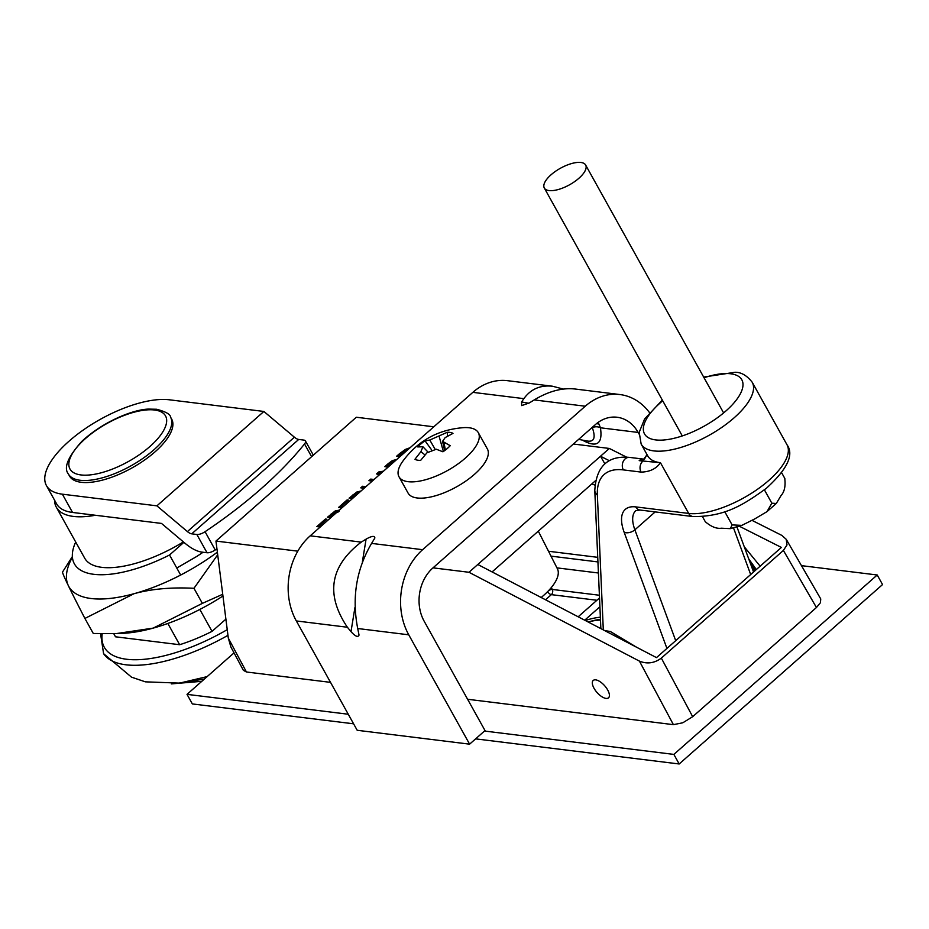 <?xml version="1.0" encoding="UTF-8"?>
<svg xmlns="http://www.w3.org/2000/svg" width="929" height="929" viewBox="0 0 929 929"><rect width="100%" height="100%" fill="white"/><g stroke="black" fill="none" stroke-linecap="round" stroke-linejoin="round"><path stroke-width="1.39" d="M357.851 492.811L359.732 492.138M350.605 498.35L352.346 496.818M359.151 492.695L354.1 495.134L352.3 496.725L353.31 497.805M352.428 498.571L349.095 498.165L356.748 492.056L360.916 491M352.3 496.725L354.251 496.969M341.872 507.896L338.528 507.478L347.098 499.93L347.632 500.882M340.037 507.664L341.802 506.108M347.098 499.93L348.514 500.104L341.767 506.05L342.743 507.118M341.767 506.05L343.684 506.293M393.548 461.307L395.429 460.633M386.313 466.857L388.043 465.313M394.848 461.202L389.808 463.629L387.997 465.232L389.007 466.3M388.136 467.078L384.803 466.66L388.322 463.548L392.444 460.552L396.706 459.518M387.997 465.232L389.959 465.475M330.77 517.685L327.438 517.279L335.148 510.962L335.671 511.902M328.947 517.465L330.666 515.932M337.889 512.553L337.111 511.682L335.148 512.146L330.619 515.839L332.594 516.083M330.619 515.839L331.653 516.907M335.148 510.962L339.34 510.126M335.706 511.972L339.352 510.996M320.203 527.01L316.87 526.592L325.44 519.032L325.963 519.996M318.38 526.778L320.145 525.222M325.44 519.032L326.857 519.206L320.11 525.164L321.086 526.232M320.11 525.164L322.026 525.396M364.122 488.259L360.777 487.853L362.6 486.25L365.945 486.657M372.239 481.094L368.906 480.688L370.729 479.085L374.062 479.492M370.729 479.085L371.298 480.096L373.121 480.328M370.416 480.874L371.298 480.096M362.6 486.25L363.169 487.26L364.992 487.493M362.287 488.039L363.169 487.26M378.695 475.404L376.64 473.86L378.881 471.886L379.45 472.907L381.982 472.513M377.569 474.556L379.45 472.907M378.881 471.886L383.503 471.166M381.691 472.756L379.346 473.116L380.414 473.883M379.346 473.116L380.042 474.22M408.028 449.531L399.679 454.92L401.642 455.164M399.679 454.92L400.701 456M399.818 456.766L396.486 456.36L399.598 453.607L405.462 449.392L410.072 447.72M397.995 456.545L399.737 455.013M433.797 426.794L356.318 417.237L215.958 541.073L297.803 551.164M433.019 567.851L468.971 572.276L639.419 661.111L673.409 724.655L467.601 699.27M739.356 526.244L781.394 547.436L656.501 657.616L477.808 564.484L468.971 572.276M477.808 564.484L600.494 456.244L609.041 460.552M626.541 457.126L609.331 448.452L600.494 456.244L604.698 463.513M609.331 448.452L573.39 444.016M330.515 682.362L246.44 671.992L243.363 670.308M246.44 671.992L228.313 638.107L230.88 646.979L243.34 670.274M228.313 638.107L215.958 541.073M673.409 724.655L682.78 722.785L692.674 716.7L661.332 658.115C654.399 663.248 647.095 664.247 639.419 661.111M661.332 658.115L783.402 550.433L816.44 607.52L692.674 716.7M752.049 520.391L781.881 535.429L786.236 539.319L787.002 544.94L783.402 550.433M820.748 598.95L820.435 602.712L816.44 607.52M801.472 565.645L877.22 574.993L882.55 584.562L679.18 763.975L475.613 738.869M353.589 723.807L192.349 703.927L187.019 694.358L234.038 652.878M484.485 731.042L673.862 754.406L679.18 763.975M187.019 694.358L348.259 714.238M877.22 574.993L673.862 754.406M541.177 597.51A48.296 19.288 -29.1 0 0 557.4 568.745L538.309 531.156M749.726 561.592L755.637 570.162M492.091 571.927L595.361 480.816M598.055 693.591A11.566 5.086 48.6 0 1 592.957 680.725A11.566 5.086 48.6 0 1 603.664 684.685A11.566 5.086 48.6 0 1 608.228 698.027A11.566 5.086 48.6 0 1 598.055 693.591M218.768 563.137L218.617 561.952M752.444 568.966L754.209 571.416M751.851 567.387L754.487 571.172M600.494 620.096A43.21 17.256 -29.1 0 0 588.185 622.012A48.296 19.288 150.9 0 1 600.459 619.364M585.305 620.502A48.296 19.288 150.9 0 1 600.366 617.216M548.586 590.635A3.809 1.359 151.7 0 1 552.279 589.439L599.402 595.245M548.516 551.257L597.73 557.33M643.669 459.135L644.621 458.972A7.885 4.285 77.3 0 0 644.505 459.007A7.885 4.285 77.3 0 0 642.845 460.354L647.048 454.653M641.091 472.095C649.766 471.909 656.222 468.785 660.461 462.723L639.187 460.645A7.885 6.34 -83 0 1 643.6 459.123L629.618 457.405A7.885 6.34 97 0 0 623.289 461.341A7.885 6.34 97 0 0 623.347 469.9L641.091 472.095A7.885 6.34 -83 0 1 642.891 461.098A71.428 28.52 -29.1 0 1 642.845 460.354A11.694 4.668 -29.1 0 1 639.187 460.645M560.779 168.056A23.655 9.441 150.9 0 1 585.642 165.025A23.655 9.441 150.9 0 1 569.57 184.778A23.655 9.441 150.9 0 1 544.313 188.03A23.655 9.441 150.9 0 1 560.779 168.056M724.748 511.67L732.122 524.908L730.275 528.659L721.427 528.206C716.596 528.915 711.208 526.755 705.297 521.726L702.51 516.698M781.614 472.675L784.831 478.458M764.428 489.862L771.836 503.193L776.296 503.483L781.01 495.633C784.482 491.801 785.725 486.03 784.738 478.296L784.854 478.516M732.122 524.908L741.841 525.373L754.696 518.939L766.982 511.647L771.836 503.193M587.697 441.078L587.778 441.089C594.27 441.937 595.768 437.431 592.296 427.595A7.629 5.423 168.3 0 1 600.436 427.793C602.886 444.039 596.836 448.126 582.262 440.067M596.464 423.694A7.629 5.295 155.2 0 1 599.008 424.193L600.436 427.793L638.13 432.438L639.013 434.017M598.032 422.486L599.008 424.193M563.311 389.065L552.488 386.22C540.318 384.943 530.784 389.077 523.875 398.646L472.838 392.352L310.216 535.824A61.012 49.074 97 0 0 296.328 620.944L357.2 730.287L469.609 744.164L485.019 730.566L424.158 621.211A38.135 30.669 97 0 1 432.833 568.014L595.454 424.541A38.135 30.669 -83 0 1 617.123 417.249A38.135 30.669 -83 0 1 638.13 432.438M523.875 398.646L521.587 401.943L521.703 405.601L529.379 402.907L534.21 399.923C548.54 391.272 562.115 387.625 574.946 388.996L619.922 394.546A61.012 49.074 97 0 0 585.258 406.217L422.625 549.689L371.588 543.395C356.341 569.303 351.719 597.684 357.711 628.515L359.035 635.064C358.013 637.584 355.342 636.435 350.999 631.627L347.376 627.238C325.347 594.432 329.981 566.051 361.253 542.118L366.084 539.134C371.728 535.952 374.654 535.568 374.863 537.996L371.588 543.395M649.429 412.499A61.012 49.074 97 0 0 619.922 394.546M472.838 392.352A61.012 49.074 -83 0 1 507.513 380.681L552.488 386.22M469.609 744.164L408.748 634.809A61.012 49.074 -83 0 1 422.625 549.689M429.79 440.032L447.313 432.275A23.48 9.371 150.9 0 1 452.992 433.378L445.177 437.594L442.564 441.345L450.228 445.711A23.48 9.371 150.9 0 1 446.907 448.823A23.48 9.371 150.9 0 1 442.936 451.796L436.293 449.23L426.934 452.818L420.663 460.354A23.48 9.371 150.9 0 1 415.623 459.6A23.48 9.371 150.9 0 1 414.973 459.251L420.907 451.657L422.939 446.779L417.736 446.919A23.48 9.371 150.9 0 1 425.029 440.834L429.79 440.032L434.969 449.009M425.029 440.834L431.509 449.729M439.162 436.433L443.377 451.494M447.557 436.177L447.313 432.275M444.016 442.785L445.363 450.054M414.973 459.251L416.331 459.867M420.907 451.657L425.006 454.955M463.641 459.565A45.37 18.115 150.9 0 1 406.635 481.454A45.37 18.115 150.9 0 1 399.017 476.798A45.37 18.115 150.9 0 1 402.176 462.108C417.376 440.961 438.047 429.453 464.163 427.607A45.37 18.115 150.9 0 1 470.701 428.002A45.37 18.115 150.9 0 1 478.307 432.659A45.37 18.115 150.9 0 1 463.641 459.565M478.307 432.659L487.377 448.951A45.37 18.115 150.9 0 1 465.046 481.605A45.37 18.115 150.9 0 1 415.704 497.747A45.37 18.115 150.9 0 1 408.086 493.09L399.017 476.798M95.35 515.258L72.532 512.448L62.371 494.182L156.896 505.84L187.403 531.585A7.885 3.472 -131.4 0 0 191.722 533.838L196.855 534.477L207.016 552.743L201.895 552.105A30.68 13.494 48.6 0 1 185.092 543.326L161.495 523.422L95.35 515.258A85.154 34.001 -29.1 0 1 56.344 507.246A85.154 34.001 -29.1 0 1 54.532 500.127M62.371 494.182A79.441 31.714 150.9 0 1 46.45 485.612L56.623 503.878A79.441 31.714 -29.1 0 0 72.532 512.448M176.522 683.477L204.38 679.029M170.53 417.098L171.668 419.13A58.469 23.341 150.9 0 1 155.062 451.819A58.469 23.341 150.9 0 1 69.501 475.996L68.363 473.964A58.469 23.341 -29.1 0 0 153.924 449.787A58.469 23.341 -29.1 0 0 170.53 417.098C170.483 414.346 165.873 411.744 156.722 409.271L149.07 409.097C135.599 409.039 105.186 419.908 82.066 441.112C67.956 456.847 63.393 467.798 68.363 473.964M167.835 623.464L179.657 644.714L115.498 636.795L113.779 633.706M179.657 644.714A96.918 38.693 -29.1 0 0 212.033 631.36L225.898 619.144M180.679 575.028L169.531 554.996L183.896 542.327M212.033 631.36L199.84 609.447M75.992 542.559L75.098 543.349A96.918 38.693 -29.1 0 0 74.401 563.88A96.918 38.693 -29.1 0 0 169.531 554.996M56.344 507.246L84.678 558.155A85.154 34.001 -29.1 0 0 183.396 541.909M46.45 485.612A79.441 31.714 150.9 0 1 83.726 429.697A79.441 31.714 150.9 0 1 169.357 399.795L263.882 411.454L156.896 505.84M207.016 552.743A7.885 3.147 -29.1 0 0 215.226 549.968L205.065 531.702A254.198 101.505 -29.1 0 0 304.526 443.957A7.885 3.147 150.9 0 0 305.42 440.938A7.885 3.147 150.9 0 0 303.841 440.091L298.708 439.452A7.885 3.472 48.6 0 1 294.4 437.199L263.882 411.454M205.065 531.702A7.885 3.147 150.9 0 1 196.855 534.477M216.945 548.807A254.198 101.505 150.9 0 1 215.226 549.968M222.948 596A111.468 44.511 150.9 0 1 153.204 628.109A111.468 44.511 150.9 0 1 122.547 633.346L116.148 633.613L153.204 628.109L202.359 603.374L222.728 594.27M72.404 557.145A111.468 44.511 -29.1 0 0 134.055 593.701L84.899 618.435C70.186 589.95 62.719 574.505 62.51 572.09L72.369 556.576M217.7 554.764L193.964 588.301C171.389 587.128 151.415 588.928 134.055 593.701A111.468 44.511 -29.1 0 0 217.374 552.163M84.899 618.435L93.295 633.497L116.148 633.613M193.964 588.301L202.359 603.374M203.045 552.256A90.241 36.034 150.9 0 1 196.46 556.61L176.777 568.014M352.625 495.052L353.148 495.981M356.748 492.056L357.27 492.997M388.322 463.548L388.845 464.488M392.444 460.552L392.967 461.504M331.061 514.074L331.572 514.991M405.462 449.392L405.973 450.31M399.598 453.607L400.12 454.536M607.055 631.848L628.956 643.263M744.268 546.786L760.143 566.179M545.532 599.774L551.35 594.641A3.809 3.066 97 0 0 552.279 589.439L551.28 587.592M596.906 600.262L551.35 594.641A3.809 1.672 -131.4 0 1 547.599 591.657M598.427 572.996L556.959 567.874M597.939 561.929L550.99 556.134M750.678 574.528L733.527 527.951M752.211 382.249L787.002 444.77A63.555 25.373 -29.1 0 1 768.945 480.293A63.555 25.373 -29.1 0 1 688.679 513.423L635.773 506.897A7.885 6.34 -83 0 0 640.116 510.044L693.022 516.57A7.885 6.34 -83 0 1 688.679 513.423L660.461 462.723A63.555 25.373 150.9 0 1 647.722 455.872L641.149 444.062A63.555 25.373 -29.1 0 0 734.154 417.783A63.555 25.373 -29.1 0 0 752.211 382.249C746.939 375.537 741.249 372.215 735.129 372.262L703.671 377.069M603.304 629.885L597.359 494.925A88.719 39.03 48.6 0 1 623.347 469.9M600.866 628.619L594.792 490.593A7.885 6.213 -2.5 0 0 597.359 494.925M635.773 506.897A48.552 21.355 -131.4 0 0 624.172 532.317L666.929 648.419M704.043 377.755A55.67 22.226 150.9 0 1 730.659 373.772A55.67 22.226 150.9 0 1 725.99 410.897A55.67 22.226 150.9 0 1 655.677 439.916A55.67 22.226 150.9 0 1 660.345 402.791A55.67 22.226 150.9 0 1 662.714 400.771M675.708 640.673L634.879 529.82A7.885 4.68 159.8 0 1 624.172 532.317M655.189 511.902L634.879 529.82A40.667 17.895 48.6 0 1 635.831 510.613L640.116 510.044M521.587 401.943L528.764 403.267M585.258 406.217L534.21 399.923M366.084 539.134L362.426 561.569M354.924 607.578L350.999 631.627M357.711 628.515L408.748 634.809M361.253 542.118L310.216 535.824M296.328 620.944L347.376 627.238M149.975 446.454A54.648 21.82 150.9 0 1 80.939 474.94A54.648 21.82 150.9 0 1 85.526 438.5A54.648 21.82 150.9 0 1 154.551 410.003A54.648 21.82 150.9 0 1 149.975 446.454M102.202 633.787A111.341 44.453 -29.1 0 0 193.116 646.375A111.341 44.453 -29.1 0 0 227.233 629.665M207.121 676.614L179.576 683.117L145.354 681.84L131.5 677.148L103.595 653.668A115.138 45.974 -29.1 0 0 227.953 635.331M304.526 443.957L311.61 456.685M191.722 533.838L298.708 439.452M294.4 437.199L187.403 531.585M820.725 598.915L786.236 539.319M604.651 630.594L610.283 631.476L636.574 647.223M599.519 597.962L578.175 616.786M599.913 606.765L584.701 620.189M750.969 564.995L754.894 570.812M748.693 558.805L756.322 569.558M594.85 485.112L591.889 483.881M753.558 571.997L736.976 526.998M647.014 454.606L644.505 459.007M629.618 457.405C607.787 455.361 596.174 466.428 594.792 490.593M641.149 444.062L639.198 432.287L644.563 419.037L662.331 400.085M693.022 516.57C726.35 516.814 745.221 503.367 766.32 488.34C787.362 469.168 794.26 454.641 787.002 444.77M723.621 412.917L585.642 165.025M682.281 435.933L544.313 188.03M730.275 528.659L741.841 525.361M776.296 503.472L766.971 511.647M587.755 441.089L578.616 439.394M442.564 441.345L444.608 450.623M422.939 446.779L427.863 451.935M201.79 681.317L171.354 683.895M100.564 633.752L103.595 653.668M305.42 440.938L313.34 455.164"/></g></svg>
